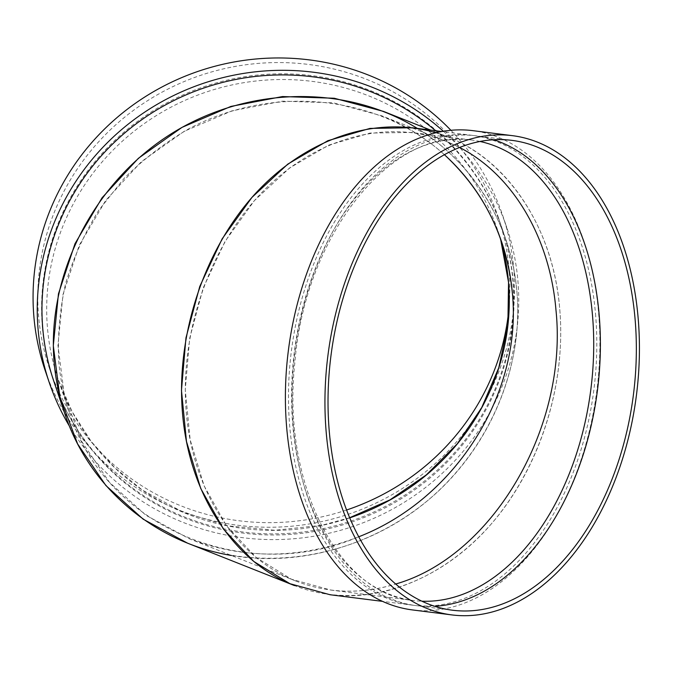 <?xml version="1.0" encoding="UTF-8"?>
<svg xmlns="http://www.w3.org/2000/svg" width="673" height="673" viewBox="0 0 673 673"><rect width="100%" height="100%" fill="white"/><g stroke="black" fill="none" stroke-linecap="round" stroke-linejoin="round"><path stroke-width="0.5" stroke-dasharray="3.37 2.52" d="M595.496 313.618A236.795 152.477 -82.8 0 1 412.944 605.22A236.795 152.477 -82.8 0 1 291.367 351.171A236.795 152.477 -82.8 0 1 472.337 135.366A236.795 152.477 -82.8 0 1 595.496 313.618M412.221 127.761C490.045 136.501 552.222 212.929 559.743 309.092C565.951 381.684 542.253 460.66 497.49 516.561C452.542 572.227 388.809 601.99 330.056 594.739M412.347 609.915A241.531 155.53 97.2 0 0 463.058 603.656A241.531 155.53 97.2 0 0 599.811 350.885A241.531 155.53 97.2 0 0 472.934 130.663M446.275 141.406C386.605 117.859 314.333 137.957 261.595 192.772C208.983 247.757 179.514 333.699 186.295 412.364C192.781 491.24 236.105 557.892 296.002 581.102C327.919 593.468 361.149 594.444 395.682 584.021L390.752 585.468C370.613 590.987 350.65 592.526 330.872 590.07L291.51 579.226L256.127 557.454L226.515 525.849L204.163 485.982L190.173 439.864L185.26 389.802L189.668 338.317L203.179 287.968L225.11 241.304L254.36 200.655L289.474 168.057L328.676 145.141L370.007 133.069L411.396 132.438C428.289 134.6 444.357 139.614 459.6 147.488L446.275 141.406L381.599 115.739L333.27 102.826L282.542 101.16L231.975 110.843L184.091 131.37L141.296 161.73L105.737 200.386L79.187 245.409L62.993 294.538L57.954 345.308L64.33 395.177L81.795 441.639L109.48 482.364L145.999 515.325L189.508 538.846C244.745 559.768 301.159 559.086 358.734 536.793C243.643 585.99 105.181 526.454 69.353 412.364C63.842 396.035 60.318 379.168 58.778 361.771C57.516 335.583 59.804 309.479 65.634 283.442C73.433 257.801 84.453 233.438 98.712 210.346L123.967 178.538C143.299 159.324 164.683 142.861 188.129 129.157C272.178 83.957 377.847 94.489 444.416 154.706C425.908 138.058 404.969 125.069 381.599 115.739M493.696 139.757A236.795 152.477 97.2 0 0 475.937 135.82A236.795 152.477 97.2 0 0 294.959 351.626A236.795 152.477 97.2 0 0 416.537 605.675A236.795 152.477 97.2 0 0 434.724 606.28M187.548 543.161C261.461 572.361 351.945 558.489 418.757 507.72C485.426 456.757 523.855 372.388 516.957 292.116C510.437 211.667 457.749 140.295 383.56 111.424M435.894 132.774L447.806 136.922C508.923 160.603 553.139 228.61 559.743 309.092C566.666 389.373 536.6 477.064 482.911 533.176C429.105 589.102 355.352 609.62 294.463 585.586M231.419 555.477C302.985 567.625 381.263 543.591 437.114 492.308C492.737 440.773 523.114 364.598 516.957 292.116C515.383 274.357 511.791 257.145 506.163 240.488C489.431 192.688 459.827 155.337 417.353 128.417M435.591 130.722A236.795 229.257 -18.7 0 1 502.277 229.022A236.795 229.257 -18.7 0 1 351.516 522.105A236.795 229.257 -18.7 0 1 53.705 380.901M443.347 131.277A241.531 233.842 -18.7 0 1 506.769 227.499A241.531 233.842 -18.7 0 1 376.131 517.301A241.531 233.842 -18.7 0 1 69.42 426.127M450.918 130.301A241.531 233.842 -18.7 0 1 502.588 215.15A241.531 233.842 -18.7 0 1 348.807 514.096A241.531 233.842 -18.7 0 1 45.032 370.066M346.587 510.008A236.795 229.257 -18.7 0 1 49.524 368.552A236.795 229.257 -18.7 0 1 38.63 316.621A236.795 229.257 -18.7 0 1 226.725 68.133A236.795 229.257 -18.7 0 1 498.096 216.664A236.795 229.257 -18.7 0 1 509.251 304.322M42.433 327.844A236.795 229.257 -18.7 0 1 230.528 79.364A236.795 229.257 -18.7 0 1 501.898 227.895A236.795 229.257 -18.7 0 1 351.138 520.986A236.795 229.257 -18.7 0 1 53.318 379.774A236.795 229.257 -18.7 0 1 42.433 327.844M480.009 141.473A232.059 149.431 97.2 0 0 471.748 140.06A232.059 149.431 97.2 0 0 294.395 351.55A232.059 149.431 97.2 0 0 413.542 600.518A232.059 149.431 97.2 0 0 421.895 601.208M349.724 517.874A232.059 224.673 -18.7 0 1 58.189 379.379A232.059 224.673 -18.7 0 1 47.514 328.491A232.059 224.673 -18.7 0 1 231.849 84.975A232.059 224.673 -18.7 0 1 497.793 230.536A232.059 224.673 -18.7 0 1 499.703 236.442M472.337 135.366L441.934 131.521M412.944 605.22L382.542 601.376M330.872 590.07L413.542 600.518C338.443 594.377 281.163 482.171 294.934 361.83C305.121 233.825 392.973 126.078 471.748 140.06L411.396 132.438M511.884 140.363L475.937 135.82M452.483 610.218L416.537 605.675M296.002 581.102L189.508 538.846M447.806 136.922L430.594 130.091M502.277 229.022L506.163 240.48M349.666 517.73L321.946 525.26L274.979 530.265L228.147 525.899L183.384 512.363L142.558 490.213L114.873 467.853L91.217 441.488L72.162 411.75L58.189 379.379L69.353 412.364M500.762 240L497.793 230.536L501.747 242.221M502.588 215.15L506.769 227.499M49.524 368.552L53.318 379.774M498.096 216.664L501.898 227.895"/><path stroke-width="1.01" d="M382.542 601.376L330.056 594.739L289.878 583.676L253.78 561.459L223.571 529.205L200.756 488.531L186.48 441.471L181.466 390.39L185.967 337.846L199.755 286.479L222.132 238.856L251.98 197.374L287.808 164.111L327.81 140.733L369.982 128.408L412.221 127.761L441.934 131.521M512.473 135.668L472.934 130.663A241.531 155.53 97.2 0 0 288.338 350.784A241.531 155.53 97.2 0 0 412.347 609.915L451.894 614.92A241.531 155.53 97.2 0 0 502.596 608.653A241.531 155.53 97.2 0 0 639.35 355.882A241.531 155.53 97.2 0 0 512.473 135.668A241.531 155.53 97.2 0 0 327.886 355.781A241.531 155.53 97.2 0 0 451.894 614.92M555.974 310.135C568.214 427.262 492.628 556.411 395.682 584.021C492.628 556.411 568.214 427.262 555.974 310.135C549.9 237.384 512.725 174.635 459.6 147.488C512.725 174.635 549.9 237.384 555.974 310.135M502.201 604.076A236.795 152.477 97.2 0 0 636.271 356.261A236.795 152.477 97.2 0 0 511.884 140.363A236.795 152.477 97.2 0 0 330.906 356.168A236.795 152.477 97.2 0 0 452.483 610.218A236.795 152.477 97.2 0 0 502.201 604.076M434.724 606.28A236.795 152.477 97.2 0 0 466.254 599.534A236.795 152.477 97.2 0 0 599.752 365.733A236.795 152.477 97.2 0 0 493.696 139.757M512.33 292.822C506.786 237.603 484.148 191.561 444.416 154.706C470.873 178.833 489.986 207.999 501.747 242.221C507.265 258.55 510.79 275.417 512.33 292.822C522.475 393.116 455.789 499.046 358.734 536.793C455.789 499.046 522.475 393.116 512.33 292.822M430.594 130.091L383.56 111.424L334.237 98.241L282.483 96.55L230.881 106.427L182.021 127.374L138.352 158.348L102.06 197.795L74.981 243.735L58.45 293.865L53.31 345.678L59.813 396.557L77.639 443.97L105.888 485.536L143.147 519.161L187.548 543.161L294.463 585.586C233.354 561.905 189.138 493.898 182.526 413.407C175.855 335.768 203.65 251.054 254.243 194.834C304.978 138.815 375.383 114.763 435.894 132.774M417.353 128.417C344.753 83.502 244.98 86.287 168.772 135.349C92.605 184.486 46.597 275.644 54.151 362.469C55.724 380.228 59.317 397.44 64.945 414.105C89.257 487.353 154.386 542.665 231.419 555.477M64.945 414.105L53.705 380.901A236.795 229.257 -18.7 0 1 42.811 328.971A236.795 229.257 -18.7 0 1 172.717 101.118A236.795 229.257 -18.7 0 1 435.591 130.722M69.42 426.127A241.531 233.842 -18.7 0 1 49.213 382.415A241.531 233.842 -18.7 0 1 38.109 329.45A241.531 233.842 -18.7 0 1 173.424 95.642A241.531 233.842 -18.7 0 1 443.347 131.277M49.213 382.415L45.032 370.066A241.531 233.842 -18.7 0 1 33.928 317.101A241.531 233.842 -18.7 0 1 176.839 79.734A241.531 233.842 -18.7 0 1 450.918 130.301M509.251 304.322A236.795 229.257 -18.7 0 1 346.587 510.008M421.895 601.208A232.059 149.431 97.2 0 0 462.258 594.503A232.059 149.431 97.2 0 0 593.451 358.112A232.059 149.431 97.2 0 0 480.009 141.473M499.703 236.442A232.059 224.673 -18.7 0 1 349.724 517.874M500.762 240L508.536 282.281L507.871 325.387L498.786 367.744L481.616 407.821L457.186 443.894L426.27 474.945L389.995 499.862L349.666 517.73"/></g></svg>
